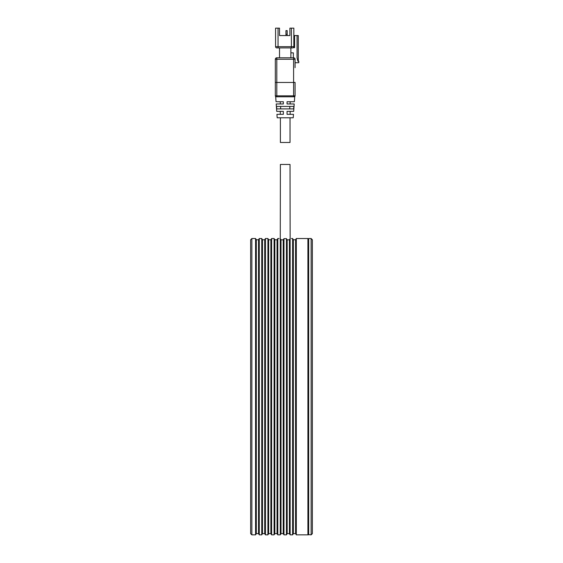 <?xml version="1.0" encoding="UTF-8"?>
<svg xmlns="http://www.w3.org/2000/svg" width="563" height="563" viewBox="0 0 563 563"><rect width="100%" height="100%" fill="white"/><g stroke="black" fill="none" stroke-linecap="round" stroke-linejoin="round"><path stroke-width="0.84" d="M308.665 534.85L308.665 238.536L311.135 238.536L311.135 534.85L308.418 534.604L308.665 238.536M311.135 534.85L312.366 533.618L312.366 239.768L311.135 238.536M251.865 534.85L251.865 238.536L255.574 238.536L255.574 534.85L251.865 534.85L250.634 533.618L250.634 239.768L251.865 238.536M291.381 238.536L292.612 238.536L292.612 534.85L293.351 533.618L293.351 239.768L295.575 239.768L296.314 238.536L307.919 238.536L307.919 534.85L296.314 534.85L296.314 238.536M293.351 533.618L295.575 533.618L295.575 239.768M270.88 533.618L270.88 239.768L268.657 239.768L268.657 533.618L270.88 533.618L271.619 534.85L271.619 238.536L274.09 238.536L274.09 534.85L274.835 533.618L274.835 239.768L277.052 239.768L277.798 238.536L279.03 238.536M264.709 533.618L264.709 239.768L262.485 239.768L262.485 533.618L264.709 533.618L265.447 534.85L265.447 238.536L267.918 238.536L267.918 534.85L268.657 533.618M258.537 533.618L258.537 239.768L256.313 239.768L256.313 533.618L258.537 533.618L259.276 534.85L259.276 238.536L261.746 238.536L261.746 534.85L262.485 533.618M274.835 533.618L277.052 533.618L277.052 239.768M277.052 533.618L277.798 534.85L277.798 238.536M290.142 238.578L290.022 164.452L280.388 164.452L280.268 238.578L281.007 239.81L283.231 239.859L283.97 238.656L286.44 238.656L287.179 239.859L289.403 239.81L290.142 238.578C291.782 238.522 291.782 238.522 290.142 238.578L290.142 534.85L292.612 534.85M280.268 238.578C278.622 238.522 278.622 238.522 280.268 238.578L280.268 534.85L277.798 534.85M280.268 534.85L281.007 533.618L281.007 239.81M281.007 533.618L283.231 533.618L283.231 239.859M283.231 533.618L283.97 534.85L283.97 238.656M286.44 238.656L286.44 534.85L283.97 534.85M286.44 534.85L287.179 533.618L287.179 239.859M287.179 533.618L289.403 533.618L289.403 239.81M294.688 96.611A0.964 0.964 0 0 0 295.082 95.837L295.082 82.395L293.597 82.472L293.597 96.794L294.118 96.794A0.964 0.964 0 0 0 295.082 95.837L275.328 95.837A0.964 0.964 0 0 0 275.61 96.512A0.964 0.964 0 0 1 275.328 95.837L275.328 59.263L275.328 82.395L276.806 82.472L293.597 82.472L293.597 59.263L295.082 59.263A1.485 1.485 0 0 0 293.597 57.785L276.806 57.785A1.485 1.485 0 0 0 275.328 59.263L276.806 59.263L276.806 57.785A1.485 1.485 0 0 0 275.757 58.214M295.082 67.659L295.082 59.263M294.723 96.583L294.365 101.734L287.053 101.734L287.053 103.958L294.203 103.958L293.682 111.368L287.053 111.368L287.053 114.331L293.471 114.331L293.232 117.787L277.179 117.787L276.933 114.331L283.351 114.331L283.351 111.368L276.729 111.368L276.201 103.958L283.351 103.958L283.351 101.734L276.046 101.734L275.68 96.583M285.202 106.428L293.837 106.428L293.654 108.898L276.75 108.898L276.574 106.428L285.202 106.428M289.783 106.428L289.783 108.898M293.844 46.673L293.844 28.15L291.381 28.15L291.381 47.904L292.612 47.904A1.232 1.232 0 0 0 293.844 46.673L275.574 46.673A1.232 1.232 0 0 0 276.806 47.904L291.381 47.904M278.045 47.904L278.045 28.15L275.574 28.15L275.574 46.673A1.232 1.232 0 0 0 276.806 47.904A1.232 1.232 0 0 1 275.933 47.545M290.022 117.787L290.022 142.481L280.388 142.481L280.388 117.787M276.292 96.794L276.806 96.794L276.292 96.794A0.964 0.964 0 0 1 275.61 96.512M295.082 62.718L298.784 62.718L298.784 61.24L297.918 61.24L297.06 57.785L297.06 35.56L294.59 35.56L294.59 47.658L293.351 47.658M290.881 52.845L293.351 52.845L293.351 57.785M289.896 35.56L287.179 35.56L287.179 34.322L285.948 34.322L285.948 35.56L279.522 35.56L289.896 35.56L289.896 28.15L291.381 28.15M287.179 34.322L287.179 30.62L285.948 30.62L285.948 34.322M278.045 28.15L279.522 28.15L279.522 35.56M290.881 57.785L290.881 47.904M280.627 108.898L280.627 106.428M294.646 58.214A1.485 1.485 0 0 0 293.597 57.785L293.597 59.263L276.806 59.263L276.806 96.794L293.597 96.794M298.291 61.24L298.291 35.56L297.06 35.56M293.844 39.509L294.59 39.509M293.844 35.56L294.59 35.56M279.522 57.785L279.522 47.904M292.612 47.904A1.232 1.232 0 0 0 293.485 47.545M271.619 534.85L274.09 534.85M265.447 534.85L267.918 534.85M256.313 533.618L255.574 534.85M259.276 534.85L261.746 534.85M308.418 239.029L307.919 238.536M258.537 239.768L259.276 238.536M264.709 239.768L265.447 238.536M270.88 239.768L271.619 238.536M289.403 533.618L290.142 534.85M308.418 534.357L307.919 534.85M256.313 239.768L255.574 238.536M262.485 239.768L261.746 238.536M268.657 239.768L267.918 238.536M274.835 239.768L274.09 238.536M295.575 533.618L296.314 534.85M293.351 239.768L292.612 238.536M290.142 114.331L290.142 111.368M290.142 103.958L290.142 101.734M280.268 103.958L280.268 101.734M280.268 114.331L280.268 111.368M295.082 95.837L294.118 96.794"/></g></svg>

